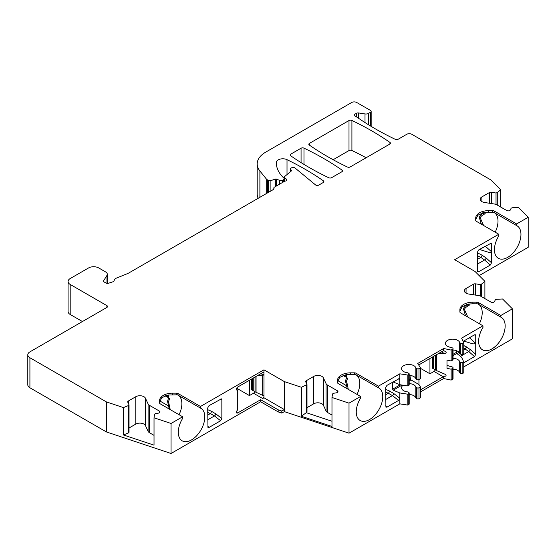 <?xml version="1.0" encoding="UTF-8"?>
<svg xmlns="http://www.w3.org/2000/svg" width="556" height="556" viewBox="0 0 556 556"><rect width="100%" height="100%" fill="white"/><g stroke="black" fill="none" stroke-linecap="round" stroke-linejoin="round"><path stroke-width="0.83" d="M453.05 354.318L456.386 352.393L456.671 350.773M456.386 352.393L456.796 353.47L461.598 357.286L463.753 361.928L463.753 372.819L462.828 373.354L462.828 362.463L463.753 361.928M463.106 341.398L474.449 334.851L475.324 334.74L475.727 335.581L475.727 354.367L474.483 356.618L463.753 362.811M385.676 392.14L388.324 393.252A1.8 0.862 112.8 0 0 389.381 390.938L393.926 393.641L399.813 398.242L399.813 392.953L393.21 390.187L392.64 389.193L392.675 382.062M263.961 397.79L262.689 398.527A1.8 1.042 120 0 0 263.961 396.317A1.8 1.042 120 0 0 263.586 395.49A1.8 1.042 120 0 0 263.322 395.406L262.668 395.351L262.668 375.814L263.322 374.994A1.8 1.042 120 0 0 263.961 373.354L263.961 397.79L284.359 409.563L284.359 411.628L349.015 433.18L399.813 403.851L399.813 398.242L398.589 400.431L386.927 407.166L385.913 407.124L385.676 387.574L386.955 385.364L399.368 378.56L399.813 379.414L399.813 384.71L392.967 381.896M343.9 375.126L347.639 378.288L346.451 381.298L347.639 385.475A2.161 0.431 158.2 0 1 346.59 385.732L347.215 388.741M284.846 181.124A2.161 1.251 0 0 0 286.931 179.88A2.161 1.251 0 0 0 286.298 178.997L284.853 178.163L284.853 181.124L274.462 187.122A2.161 1.251 0 0 0 273.83 188.004A2.161 1.251 0 0 0 273.906 188.324L273.906 188.97M107.315 283.393L107.315 274.282A5.769 3.329 0 0 1 106.96 275.422L103.659 280.669A2.161 1.251 180 0 0 103.527 281.093A2.161 1.251 180 0 0 104.16 281.975L105.987 283.032A2.161 1.251 180 0 0 108.601 283.233L113.063 281.746A2.161 1.251 180 0 0 114.147 280.69A5.769 3.329 0 0 1 116.6 278.035L127.943 273.455A2.161 1.251 0 0 0 128.227 273.316L273.344 189.533A2.161 1.251 0 0 0 273.976 188.651A2.161 1.251 0 0 0 273.906 188.324M107.315 274.282A5.769 3.329 0 0 0 105.619 271.926L98.753 267.957A7.214 4.163 0 0 0 88.55 267.957L70.195 278.556A7.214 4.163 0 0 0 68.082 281.503A7.214 4.163 0 0 0 70.195 284.45L106.912 305.64L106.912 307.412A2.161 1.251 0 0 0 107.544 306.523A2.161 1.251 0 0 0 106.912 305.64M27.8 354.804A7.214 4.163 0 0 0 29.913 357.751L106.398 401.912L106.398 431.936L29.913 387.782A7.214 4.163 0 0 1 27.8 384.835L27.8 354.804A7.214 4.163 0 0 1 29.913 351.865L106.912 307.412M106.398 401.912L123.425 407.583L128.318 405.609L128.318 432.992L123.425 434.966L154.026 445.161L154.026 417.785L154.547 414.352L155.263 413.629L158.391 413.15A2.161 1.251 0 0 0 159.996 411.94A2.161 1.251 0 0 0 159.363 411.058L149.592 405.414L149.592 432.797A5.769 3.329 180 0 1 148.098 431.303L145.443 425.59A5.769 3.329 0 0 0 135.796 424.096L129.034 427.995M149.592 405.414A5.769 3.329 0 0 1 148.098 403.92L145.443 398.207A5.769 3.329 0 0 0 135.796 396.713L128.353 401.008A2.161 1.251 0 0 0 127.72 401.891A2.161 1.251 0 0 0 127.797 402.217L129.034 404.886L128.318 405.609M154.026 417.785L171.053 423.463L182.632 416.778L182.632 418.411A18.751 10.828 -60 0 0 182.18 440.818A18.751 10.828 -60 0 0 200.931 429.99A18.751 10.828 -60 0 0 200.931 408.34A18.751 10.828 -60 0 0 200.48 408.104L177.447 394.816L168.016 395.024L161.713 397.728L159.558 402.245M398.332 378.796L399.813 379.414L399.813 373.82L378.434 386.163L356 373.208A2.161 1.251 0 0 0 354.471 372.84L350.502 372.84A12.983 7.492 0 0 0 337.52 380.332L337.52 382.625A2.161 1.251 0 0 0 338.152 383.508L360.587 396.463L349.015 403.149L331.981 397.47L332.502 394.037L333.225 393.321L336.352 392.835A2.161 1.251 0 0 0 337.958 391.626A2.161 1.251 0 0 0 337.325 390.743L327.547 385.099A5.769 3.329 0 0 1 326.059 383.612L323.404 377.892A5.769 3.329 0 0 0 313.751 376.398L306.314 380.693A2.161 1.251 0 0 0 305.682 381.576A2.161 1.251 0 0 0 305.758 381.902L306.995 384.578L301.387 387.275L284.359 381.597L263.961 369.823L200.48 406.471L178.038 393.523A2.161 1.251 0 0 0 176.509 393.155L172.541 393.155A12.983 7.492 0 0 0 159.558 400.647L159.558 402.94A2.161 1.251 0 0 0 160.197 403.823L182.632 416.778M399.813 373.82L407.854 375.064L408.778 374.529A1.446 0.834 0 0 0 409.195 373.945A1.446 0.834 0 0 0 408.778 373.354L408.076 372.951A1.446 0.834 0 0 0 407.346 372.722A7.214 4.163 0 0 1 401.564 368.642A7.214 4.163 0 0 1 408.055 364.5A7.214 4.163 0 0 1 415.846 367.815A1.446 0.834 0 0 0 416.235 368.239L416.235 379.136A1.446 0.834 0 0 1 415.846 378.712A7.214 4.163 0 0 0 409.195 375.376M416.937 368.642L416.937 379.533A1.446 0.834 0 0 0 418.974 379.533L418.974 368.642A1.446 0.834 0 0 1 416.937 368.642L416.235 368.239M418.974 368.642L420.454 367.787L417.737 363.471L443.667 348.501L451.145 350.071L452.626 349.21A1.446 0.834 0 0 0 453.05 348.626A1.446 0.834 0 0 0 452.626 348.035L451.931 347.632A1.446 0.834 0 0 0 451.201 347.403A7.214 4.163 0 0 1 445.419 343.323A7.214 4.163 0 0 1 451.91 339.181A7.214 4.163 0 0 1 459.694 342.496A1.446 0.834 0 0 0 460.09 342.92L460.09 353.818L460.785 354.221A1.446 0.834 0 0 0 462.828 354.221L463.753 353.685L463.753 342.795L461.598 338.145L482.969 325.809L460.535 312.854A2.161 1.251 0 0 1 459.895 311.972L459.895 309.678A12.983 7.492 0 0 1 472.878 302.186L472.878 303.784L468.354 304.056L462.05 306.759L459.895 311.277M462.828 354.221L462.828 343.323A1.446 0.834 0 0 1 460.785 343.323L460.09 342.92M462.828 343.323L463.753 342.795M371.165 126.379L371.165 111.339A2.161 1.251 0 0 1 370.532 112.229L368.496 113.403A3.607 2.085 0 0 1 365.007 113.945L358.578 112.944A2.161 1.251 0 0 0 356.486 113.271L354.86 114.209A2.161 1.251 0 0 0 354.228 115.092A2.161 1.251 0 0 0 354.874 115.982A2.161 1.251 180 0 1 354.957 116.03L356.903 117.149A7.214 4.163 0 0 1 357.348 117.441A288.453 166.536 0 0 0 395.274 139.32A2.161 1.251 0 0 0 398.186 139.243L406.735 134.302A3.607 2.085 0 0 1 411.836 134.302L490.872 179.935L500.706 189.77L497.279 192.591L496.028 193.008L491.4 192.293A2.161 1.251 0 0 0 489.315 192.612L481.871 196.907A5.769 3.329 0 0 0 480.182 199.263A5.769 3.329 0 0 0 484.457 202.481L494.36 204.01A5.769 3.329 0 0 1 496.946 204.872L506.718 210.515A2.161 1.251 0 0 0 510.338 209.953L511.172 208.152L512.423 207.735L518.366 207.43L528.2 217.264L516.621 223.95L494.187 210.995A2.161 1.251 0 0 0 492.658 210.627L488.689 210.627A12.983 7.492 0 0 0 475.707 218.126L475.707 220.412A2.161 1.251 0 0 0 476.339 221.302L498.774 234.25L454.669 259.715L475.067 271.495L484.895 281.322L481.475 284.144L480.224 284.561L475.595 283.845A2.161 1.251 0 0 0 473.503 284.172L466.067 288.467A5.769 3.329 0 0 0 464.378 290.816A5.769 3.329 0 0 0 468.652 294.034L478.549 295.57A5.769 3.329 0 0 1 481.135 296.431L490.913 302.075A2.161 1.251 0 0 0 494.527 301.512L495.368 299.705L496.619 299.288L502.561 298.989L512.396 308.823L500.817 315.502L478.382 302.554A2.161 1.251 0 0 0 476.846 302.186L472.878 302.186M371.165 111.339A2.161 1.251 0 0 0 370.532 110.456L356.764 102.512A3.607 2.085 0 0 0 351.663 102.512L265.643 152.177A28.842 16.652 0 0 0 257.192 163.951A28.842 16.652 0 0 0 259.895 170.991L259.895 197.297M266.227 193.641L266.227 178.83L259.895 170.991M266.227 178.83A7.214 4.163 0 0 0 267.665 180.012L268.298 180.38A2.161 1.251 0 0 0 270.904 180.575L275.338 179.101A1.084 0.625 180 0 1 276.499 179.129L276.499 185.947M279.675 184.112L279.675 180.415L276.499 179.129M279.675 180.415A2.161 1.251 0 0 0 282.448 180.276L283.539 179.644A2.161 1.251 0 0 0 284.172 178.761A2.161 1.251 0 0 0 283.887 178.135L283.101 177.35A50.478 29.141 0 0 1 276.339 162.783A50.478 29.141 0 0 1 276.346 162.498L276.346 163.061M290.475 171.728L290.475 168.975A2.161 1.251 0 0 1 291.108 168.093L291.65 167.773A2.161 1.251 0 0 1 294.958 167.94L315.516 184.898A2.161 1.251 0 0 0 318.817 185.065L323.251 182.507A2.161 1.251 0 0 0 323.884 181.624A2.161 1.251 0 0 0 323.383 180.825A288.453 166.536 180 0 0 287.014 159.669A6.491 3.746 0 0 0 280.12 159.127A6.491 3.746 0 0 0 276.346 162.498M290.475 168.975A2.161 1.251 0 0 0 290.767 169.594L291.115 169.941A2.161 1.251 180 0 1 291.407 170.567A2.161 1.251 180 0 1 291.01 171.283L284.609 176.565A2.161 1.251 0 0 0 284.22 177.281A2.161 1.251 0 0 0 284.853 178.163M341.996 170.08A288.453 166.536 180 0 0 303.979 148.132A2.161 1.251 0 0 0 301.067 148.209L290.851 154.109A2.161 1.251 0 0 0 290.211 154.992A2.161 1.251 0 0 0 290.712 155.791A288.453 166.536 180 0 0 328.728 177.739A2.161 1.251 0 0 0 331.64 177.663L341.864 171.762A2.161 1.251 0 0 0 342.496 170.88A2.161 1.251 0 0 0 341.996 170.08L341.996 171.672M389.93 142.405A288.453 166.536 180 0 0 351.913 120.457A2.161 1.251 0 0 0 349.001 120.534L309.463 143.365A2.161 1.251 0 0 0 308.823 144.247A2.161 1.251 0 0 0 309.324 145.046A288.453 166.536 180 0 0 347.34 166.995A2.161 1.251 0 0 0 350.252 166.918L389.791 144.087A2.161 1.251 0 0 0 390.43 143.205A2.161 1.251 0 0 0 389.93 142.405L389.93 144.004M477.402 271.015L477.402 252.188L478.695 249.971L491.129 243.187L491.532 244.028L491.532 262.807L490.288 265.059L478.626 271.794L477.597 271.717L477.402 271.015M207.715 412.455L210.363 413.567A1.8 0.862 112.8 0 0 211.426 411.252L215.971 413.956L221.851 418.557L220.628 420.746L208.966 427.481L207.951 427.432L207.715 407.889L208.993 405.678L221.413 398.874L221.851 399.729L221.851 418.557M165.938 395.434L169.677 398.603L168.496 401.606L170.233 409.619M179.06 414.713A18.751 10.828 120 0 0 181.868 403.677A18.751 10.828 -60 0 0 178.413 395.365M165.89 395.448L168.642 395.858L168.628 397.797L167.523 401.286L169.26 409.056M169.677 405.79A2.161 0.431 158.2 0 1 168.628 406.04L159.753 400.918M171.053 423.463L171.053 453.487L260.646 401.766L260.646 399.701L237.704 412.948L236.425 412.211M263.961 369.823L263.961 373.354A1.8 1.042 120 0 0 263.586 372.527A1.8 1.042 120 0 0 262.689 372.617L237.704 387.045A1.8 1.042 120 0 0 236.522 388.63A1.8 1.042 120 0 0 236.8 390.076A1.8 1.042 120 0 0 237.065 390.159L237.725 390.215L237.725 409.751L237.065 410.571A1.8 1.042 120 0 0 236.8 413.038A1.8 1.042 120 0 0 237.704 412.948M200.48 406.471L200.48 408.104M207.715 415.089L210.363 413.567L214.47 415.93A1.8 0.459 128 0 0 215.971 413.956M262.668 395.351L255.037 391.806L255.037 377.031M255.037 391.626L251.722 389.895L251.722 378.949M262.689 398.527L253.508 393.224A1.8 1.042 120 0 0 254.759 391.299M253.508 393.224L249.429 395.58L236.682 388.22M284.359 381.597L284.359 409.563L281.809 411.037L278.188 409.828L260.646 399.701M331.981 397.47L331.981 426.459L301.387 416.256L301.387 387.275M349.015 403.149L349.015 433.18M331.981 421.246L306.273 412.677L301.387 416.256M306.273 385.294L306.273 412.677L306.995 411.954L306.995 384.578M331.981 415.04L327.547 412.482A5.769 3.329 180 0 1 326.059 410.988L323.404 405.275A5.769 3.329 0 0 0 313.751 403.781L306.995 407.68M420.454 391.931L443.667 378.525L443.667 376.468L420.454 389.867M443.667 348.501L443.667 350.558L418.689 364.979M378.434 386.163L378.434 387.789A18.751 10.828 -60 0 1 378.886 388.025A18.751 10.828 -60 0 1 378.886 409.675A18.751 10.828 -60 0 1 360.135 420.503A18.751 10.828 -60 0 1 360.587 398.096L360.587 396.463M512.396 308.823L512.396 338.847L463.753 366.932M500.817 315.502L500.817 317.135A18.751 10.828 -60 0 1 501.269 317.372A18.751 10.828 -60 0 1 501.269 339.021A18.751 10.828 -60 0 1 482.518 349.849A18.751 10.828 -60 0 1 482.969 327.442L482.969 325.809M420.454 386.92L420.454 397.818L418.974 398.673L418.974 387.782L420.454 386.92L418.946 384.523L418.946 379.553M420.454 367.787L420.454 378.678L418.974 379.533M399.813 392.953L407.854 394.197L408.778 393.669A1.446 0.834 0 0 0 409.195 393.078A1.446 0.834 0 0 0 408.778 392.487L408.076 392.084A1.446 0.834 0 0 0 407.346 391.862A7.214 4.163 0 0 1 401.564 387.782A7.214 4.163 0 0 1 403.086 385.218M418.974 387.782A1.446 0.834 0 0 1 416.937 387.782L416.235 387.379A1.446 0.834 0 0 1 415.846 386.955A7.214 4.163 0 0 0 409.195 383.626M410.919 375.557A14.421 8.326 60 0 1 410.495 378.886A0.723 0.417 -120 0 0 410.981 379.929L418.946 384.523M399.813 403.851L407.854 405.095L408.778 404.56A1.446 0.834 0 0 0 409.195 403.969L409.195 393.078M407.854 394.197L407.854 405.095M407.854 375.064L407.854 385.954L408.778 385.426A1.446 0.834 0 0 0 409.195 384.835L409.195 373.945M399.813 384.71L407.854 385.954M415.846 386.955L415.846 397.846A7.214 4.163 0 0 0 409.195 394.517M415.846 397.846A1.446 0.834 0 0 0 416.235 398.27L416.937 398.673A1.446 0.834 0 0 0 418.974 398.673M416.937 379.533L416.235 379.136M366.119 157.751A288.453 166.536 0 0 0 351.913 150.488A2.161 1.251 0 0 0 349.001 150.565L333.134 159.725M257.192 163.951L257.192 193.981A28.842 16.652 0 0 0 258.179 198.29M479.168 275.602L528.2 247.295L528.2 217.264M453.05 358.307A7.214 4.163 0 0 1 459.694 361.636A1.446 0.834 0 0 0 460.09 362.06L460.785 362.463L460.785 373.354A1.446 0.834 0 0 0 462.828 373.354M460.785 373.354L460.09 372.951A1.446 0.834 0 0 1 459.694 372.527A7.214 4.163 0 0 0 453.05 369.198M443.667 378.525L451.145 380.095L452.626 379.241A1.446 0.834 0 0 0 453.05 378.65L453.05 367.759A1.446 0.834 0 0 0 452.626 367.168L451.931 366.772A1.446 0.834 0 0 0 451.201 366.543A7.214 4.163 0 0 1 446.989 365.056M284.359 411.628L281.809 413.094L278.188 411.892L260.646 401.766M106.398 431.936L171.053 453.487M68.082 281.503L68.082 311.534A7.214 4.163 0 0 0 70.195 314.474L82.434 321.542M466.331 304.445C469.472 304.403 470.181 304.834 468.451 305.73C465.553 307.266 464.288 308.684 464.656 309.991L467.798 317.052M479.397 323.745A18.751 10.828 120 0 0 482.205 312.708A18.751 10.828 -60 0 0 478.751 304.396M468.451 305.73A2.161 1.765 -118.1 0 1 467.214 304.646C464.51 306.405 463.329 308.08 463.683 309.671L465.553 315.752M472.878 303.784L477.785 303.847A18.751 10.828 -60 0 1 478.32 304.125M468.235 304.514L466.859 304.438M347.639 385.475L348.188 389.304M357.022 394.399A18.751 10.828 120 0 0 359.822 383.362A18.751 10.828 -60 0 0 356.375 375.05M347.639 378.288A2.161 1.717 -143.5 0 1 346.59 377.489L345.484 380.971L346.59 385.732L337.714 380.603M350.502 372.84L350.502 374.438L345.978 374.709L339.667 377.413L337.52 381.937M350.502 374.438L355.402 374.501A18.751 10.828 -60 0 1 355.944 374.779M343.851 375.14L346.603 375.543L346.59 377.489L342.989 375.411M443.667 376.468L442.18 376.155C446.107 376.593 447.052 375.953 445.015 374.237L436.564 370.609L436.564 354.659M442.18 376.155L434.014 371.443L429.941 373.799L420.454 368.322M429.941 373.799L429.941 358.488M434.014 371.443A1.8 1.042 120 0 0 435.272 369.518M435.55 369.837L432.234 368.107L432.234 357.16M438.705 353.421L444.181 353.414C446.503 353.227 446.781 352.511 445.015 351.274L443.556 350.627M451.145 350.071L451.145 360.962L446.989 360.086L446.989 368.329L451.145 369.205L451.145 380.095M459.694 342.496L459.694 353.394A1.446 0.834 0 0 0 460.09 353.818M459.694 353.394A7.214 4.163 0 0 0 453.05 350.065M451.145 360.962L452.626 360.107A1.446 0.834 0 0 0 453.05 359.517L453.05 348.626M451.145 369.205L452.626 368.35A1.446 0.834 0 0 0 453.05 367.759M460.785 362.463A1.446 0.834 0 0 0 462.828 362.463M469.417 337.749L475.727 343.302M463.753 345.471L470.411 349.613L475.727 354.367M475.727 343.761L472.947 343.893L463.711 341.05M464.607 340.529L469.076 337.951M463.753 349.703L465.031 348.959L468.791 351.531L474.483 356.618M436.564 370.609L435.55 370.025L435.55 355.249M432.999 368.552L432.999 356.723M249.429 395.58L249.429 380.269M236.432 389.11L237.725 390.215M262.668 375.814L257.901 375.383M256.059 392.397L256.059 376.447M252.487 390.333L252.487 378.504M482.135 212.892C485.284 212.851 485.986 213.275 484.255 214.178C481.364 215.707 480.099 217.132 480.46 218.439L483.602 225.493M495.201 232.193A18.751 10.828 120 0 0 498.009 221.149A18.751 10.828 -60 0 0 494.555 212.844M484.255 214.178A2.161 1.765 -118.1 0 1 483.025 213.087C480.315 214.845 479.14 216.52 479.487 218.112L481.364 224.2M488.689 210.627L488.689 212.232L484.165 212.496L477.854 215.2L475.707 219.724M488.689 212.232L493.589 212.295A18.751 10.828 -60 0 1 494.124 212.566M484.04 212.955L482.664 212.879M485.228 246.197L491.532 251.743M477.402 252.827L482.024 255.148L486.222 258.053L491.532 262.807M491.532 252.202L488.752 252.341L479.522 249.491M477.402 259.388L480.836 257.407L484.603 259.972A1.8 0.549 131.8 0 0 486.222 258.053M516.621 223.95L516.621 225.583A18.751 10.828 -60 0 1 517.073 225.819A18.751 10.828 -60 0 1 517.073 247.469A18.751 10.828 -60 0 1 498.322 258.29A18.751 10.828 -60 0 1 498.774 235.883L498.774 234.25M516.621 225.583L493.589 212.295M500.706 189.77L500.706 207.04M497.279 192.591L497.279 205.067M496.028 193.008L496.028 204.441M484.895 281.322L484.895 298.6M481.475 284.144L481.475 296.626M480.224 284.561L480.224 296M480.412 248.977L484.881 246.391M378.434 387.789L355.402 374.501M385.676 394.781L388.324 393.252L392.432 395.615A1.8 0.459 128 0 0 393.926 393.641M500.817 317.135L477.785 303.847M123.425 434.966L123.425 407.583M129.034 404.886L129.034 432.269L128.318 432.992M154.026 435.355L149.592 432.797M278.188 411.892L278.188 409.828M281.809 413.094L281.809 411.037M177.447 394.816A18.751 10.828 -60 0 1 177.983 395.094M169.677 398.603A2.161 1.717 -143.5 0 1 168.628 397.797L165.035 395.726M456.976 353.616L459.103 352.386M463.753 348.32L465.031 348.959A1.8 0.966 116.7 0 0 466.213 346.708M385.676 389.381L389.381 390.938M477.402 255.684L480.836 257.407A1.8 0.966 116.7 0 0 482.024 255.148M221.851 399.729L220.378 399.104M207.715 409.696L211.426 411.252M168.496 401.606L167.523 401.286M208.966 427.481L207.715 426.091M207.715 419.829L214.47 415.93L220.628 420.746M306.314 380.693L306.314 383.112M313.751 376.398L313.751 403.781M323.404 377.892L323.404 405.275M326.059 383.612L326.059 410.988M327.547 385.099L327.547 412.482M337.325 390.743L337.325 392.508M410.981 379.929L409.195 380.957M402.085 385.065L393.21 390.187M408.778 404.56L408.778 393.669M408.778 385.426L408.778 374.529M415.846 367.815L415.846 378.712M416.235 387.379L416.235 398.27M416.937 387.782L416.937 398.673M309.463 143.365L309.463 145.137M349.001 120.534L349.001 150.565M351.913 120.457L351.913 150.488M290.851 154.109L290.851 155.882M301.067 148.209L301.067 162.616M303.979 148.132L303.979 164.409M267.665 192.814L267.665 180.012M268.298 192.445L268.298 180.38M270.904 190.944L270.904 180.575M275.338 179.101L275.338 186.614M282.448 182.514L282.448 180.276M283.539 181.881L283.539 179.644M287.014 159.669L287.014 174.584M323.383 180.825L323.383 182.417M290.767 169.594L290.767 171.491M291.115 171.192L291.115 169.941M464.656 309.991L463.683 309.671M346.451 381.298L345.484 380.971M444.181 353.414L441.457 351.837M453.05 355.638L456.796 353.47M452.626 379.241L452.626 368.35M452.626 360.107L452.626 349.21M459.694 361.636L459.694 372.527M460.09 362.06L460.09 372.951M460.785 343.323L460.785 354.221M475.727 335.581L474.365 334.9M460.431 356.361L468.791 351.531A1.8 0.549 131.8 0 0 470.411 349.613M433.743 368.802L433.743 356.292M237.065 390.159L236.599 389.888M263.322 374.994L260.945 373.625M253.237 390.583L253.237 378.073M480.46 218.439L479.487 218.112M491.532 244.028L490.17 243.34M477.402 264.128L484.603 259.972L490.288 265.059M492.658 210.627L492.658 212.309M494.187 210.995L494.187 212.628M481.871 196.907L481.871 201.619M489.315 192.612L489.315 203.232M491.4 192.293L491.4 203.552M358.578 112.944L358.578 118.282M365.007 113.945L365.007 122.549M356.486 113.271L356.486 116.913M354.86 114.209L354.86 115.975M368.496 113.403L368.496 124.746M370.532 112.229L370.532 125.997M466.067 288.467L466.067 293.172M473.503 284.172L473.503 294.784M475.595 283.845L475.595 295.111M478.626 271.794L477.402 270.216M356 373.208L356 374.841M354.471 372.84L354.471 374.522M385.676 399.514L392.432 395.615L398.589 400.431M386.927 407.166L385.676 405.776M478.382 302.554L478.382 304.181M476.846 302.186L476.846 303.868M103.659 280.669L103.659 281.524M106.96 275.422L106.96 283.358M70.195 284.45L70.195 314.474M29.913 387.782L29.913 357.751M128.353 401.008L128.353 403.42M135.796 396.713L135.796 424.096M145.443 398.207L145.443 425.59M148.098 403.92L148.098 431.303M159.363 411.058L159.363 412.823M286.298 178.997L286.298 180.763M410.495 378.886L409.195 379.637M400.278 384.787L392.64 389.193M393.405 382.028L392.64 382.465M172.541 393.155L172.541 394.753M176.509 393.155L176.509 394.836M178.038 393.523L178.038 395.149M284.172 181.513L284.172 178.761M273.83 189.103L273.83 188.004M466.317 304.459L468.187 304.473M482.122 212.899L483.991 212.913M284.22 181.485L284.22 177.281"/></g></svg>
